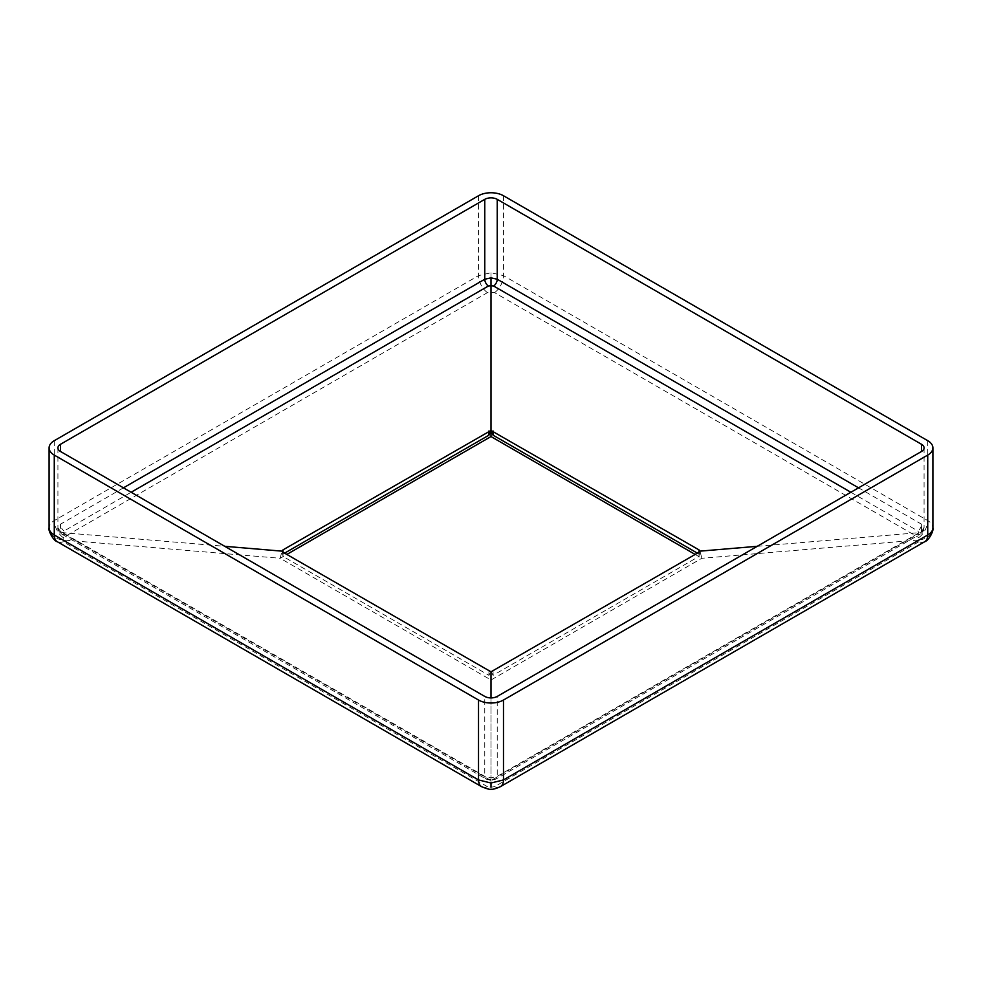 <?xml version="1.0" encoding="UTF-8"?>
<svg xmlns="http://www.w3.org/2000/svg" width="982" height="982" viewBox="0 0 982 982"><rect width="100%" height="100%" fill="white"/><g stroke="black" fill="none" stroke-linecap="round" stroke-linejoin="round"><path stroke-width="0.74" stroke-dasharray="4.91 3.68" d="M699.822 551.037L698.963 554.057L697.416 553.161M695.182 554.449L701.811 558.279L700.006 551.148M284.584 553.161L283.037 554.057L282.178 551.037M924.688 541.72A14.705 8.494 -120 0 1 918.833 541.733L919.287 539.928C927.622 538.774 932.163 534.76 932.9 527.886C932.826 525.026 931.096 522.584 927.732 520.583A14.705 8.494 -60 0 1 918.833 537.596L919.287 539.928L701.811 558.279L491 679.986L280.189 558.279L281.994 551.148M927.732 440.685L927.732 520.583L503.484 275.635L491 272.75L478.516 275.635L54.268 520.583C50.904 522.584 49.174 525.026 49.1 527.886C49.824 534.748 54.366 538.762 62.713 539.928L280.189 558.279L286.818 554.449M282.178 551.246L283.037 556.45L488.926 675.321L490.816 671.713M918.833 541.733L494.584 786.668L491 787.196L491 671.811M491.184 671.713L493.074 675.321L698.963 556.45L699.822 551.246M123.462 487.833L60.503 524.179L57.926 527.886L60.503 531.385L484.764 776.32L491 777.916L497.236 776.32L921.497 531.385L924.074 527.886L921.497 524.179L858.538 487.833M57.926 447.89L57.926 527.886C58.208 530.599 59.988 532.207 63.265 532.698L224.755 546.311M850.866 492.264L917.937 530.992L918.735 532.698L917.937 534.085L493.676 779.021L491 779.647L491 780.42L496.02 779.021A5.88 3.4 -120 0 0 497.236 776.32L497.236 696.422M491 697.92L491 777.916M757.245 546.311L918.735 532.698C922.024 532.207 923.804 530.599 924.074 527.886C924.676 529.359 923.399 531.422 920.269 534.073L920.269 534.073A5.88 3.4 -120 0 0 921.497 531.385L921.497 524.179A5.88 3.4 -60 0 1 917.937 530.992M481.573 786.656A14.705 8.494 -60 0 0 487.416 786.668L491 787.196L491 789.246M491 272.75L491 436.56M491 779.647L488.324 779.021L64.063 534.085L63.265 532.698L64.063 530.992L131.134 492.264M64.063 534.085A5.88 3.4 -60 0 1 61.731 534.073L61.731 534.073A5.88 3.4 -60 0 1 60.503 531.385L60.503 524.179A5.88 3.4 -120 0 0 64.063 530.992M488.324 779.021A5.88 3.4 -60 0 1 485.98 779.021L485.98 779.021A5.88 3.4 -60 0 1 484.764 776.32L484.764 696.422M493.676 779.021A5.88 3.4 -120 0 0 496.02 779.021L920.269 534.073A5.88 3.4 -120 0 1 917.937 534.085M487.416 786.668L63.167 541.733A14.705 8.494 -60 0 1 57.312 541.72M63.167 541.733L63.167 537.596L487.416 292.648L494.584 292.648L918.833 537.596M54.268 440.685L54.268 520.583A14.705 8.494 -120 0 0 63.167 537.596M478.516 195.737L478.516 275.635A14.705 8.494 -120 0 0 487.416 292.648M494.584 786.668A14.705 8.494 -120 0 0 500.427 786.656M503.484 195.737L503.484 275.635A14.705 8.494 -60 0 1 494.584 292.648M283.037 554.057L283.037 556.45M488.926 675.321L488.926 671.123M698.963 554.057L698.963 556.45M493.074 675.321L493.074 671.123M57.926 527.886C57.3 529.298 58.564 531.36 61.731 534.073L485.98 779.021L491 780.42M924.074 447.89L924.074 527.886"/><path stroke-width="1.47" d="M697.416 553.161L493.074 435.186L491 430.472L491 436.56L695.182 554.449M698.963 549.859L700.006 551.148L698.963 552.252L698.963 549.859L491.184 430.582M284.584 553.161L488.926 435.186L491 430.472L491 285.737L493.676 286.044L850.866 492.264M698.963 552.252L491 671.811L283.037 552.252L281.994 551.148L283.037 549.859L490.816 430.582M286.818 554.449L491 436.56M60.503 444.281A8.826 5.094 0 0 0 57.926 447.89A8.826 5.094 0 0 0 60.503 451.487L484.764 696.422A8.826 5.094 0 0 0 497.236 696.422L921.497 451.487A8.826 5.094 0 0 0 924.074 447.89A8.826 5.094 0 0 0 921.497 444.281L497.236 199.346A8.826 5.094 0 0 0 484.764 199.346L60.503 444.281L60.503 451.487M54.268 440.685A17.651 10.188 0 0 0 49.1 447.89A17.651 10.188 0 0 0 54.268 455.083L478.516 700.031A17.651 10.188 0 0 0 503.484 700.031L927.732 455.083A17.651 10.188 0 0 0 932.9 447.89A17.651 10.188 0 0 0 927.732 440.685L503.484 195.737A17.651 10.188 0 0 0 478.516 195.737L54.268 440.685M858.538 487.833L497.236 279.244L491 277.845L484.764 279.244L123.462 487.833M491 277.845L491 285.737L488.324 286.044L131.134 492.264M491 697.92L491 671.811M757.245 546.311L700.006 551.148M224.755 546.311L281.994 551.148M924.688 541.72L500.427 786.656C495.775 788.718 492.633 789.577 491 789.246C490.104 789.724 486.949 788.865 481.573 786.656L57.312 541.72C53.286 540.947 47.762 529.838 49.1 527.886L49.1 527.886C49.174 530.611 50.904 532.981 54.268 534.981L478.516 779.929L491 783.01L503.484 779.929L927.732 534.981C931.096 532.981 932.826 530.611 932.9 527.886L932.9 527.886C934.029 529.998 929.242 540.395 924.688 541.72L924.688 541.72A14.705 8.494 -120 0 0 927.732 534.981L927.732 455.083M491 787.196L491 783.01M484.764 199.346L484.764 279.244A5.88 3.4 -120 0 0 488.324 286.044M497.236 199.346L497.236 279.244A5.88 3.4 -60 0 1 493.676 286.044M921.497 444.281L921.497 451.487M57.312 541.72A14.705 8.494 -60 0 1 54.268 534.981L54.268 455.083M481.573 786.656A14.705 8.494 -60 0 1 478.516 779.929L478.516 700.031M500.427 786.656A14.705 8.494 -120 0 0 503.484 779.929L503.484 700.031M488.926 435.186L488.926 430.988M283.037 552.252L283.037 549.859M493.074 435.186L493.074 430.988M49.1 447.89L49.1 527.886M932.9 447.89L932.9 527.886"/></g></svg>
